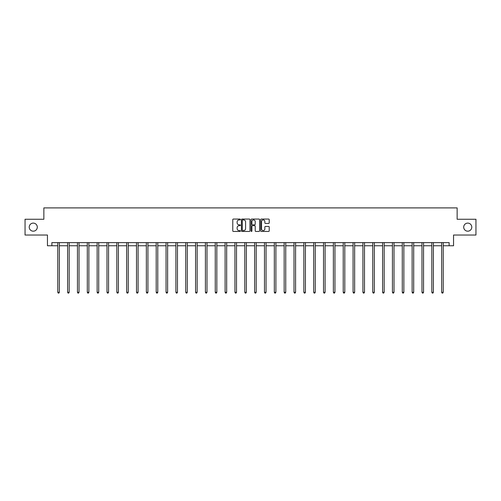 <?xml version="1.0" encoding="UTF-8"?>
<svg xmlns="http://www.w3.org/2000/svg" width="501" height="501" viewBox="0 0 501 501"><rect width="100%" height="100%" fill="white"/><g stroke="black" fill="none" stroke-linecap="round" stroke-linejoin="round"><path stroke-width="0.75" d="M240.405 219.494A0.432 0.432 0 0 0 239.973 219.062L233.391 219.062A0.62 0.62 0 0 0 232.771 219.682L232.771 230.829A0.62 0.62 0 0 0 233.391 231.449L239.973 231.449A0.432 0.432 0 0 0 240.405 231.017A0.432 0.432 0 0 0 239.973 230.579L239.121 230.579A1.979 1.979 0 0 1 237.136 228.6L237.136 227.667A1.979 1.979 0 0 1 239.121 225.688L239.973 225.688A0.432 0.432 0 0 0 240.405 225.256A0.432 0.432 0 0 0 239.973 224.824L239.121 224.824A1.979 1.979 0 0 1 237.136 222.839L237.136 221.912A1.979 1.979 0 0 1 239.121 219.926L239.973 219.926A0.432 0.432 0 0 0 240.405 219.494M463.707 227.147A4.039 4.039 0 0 0 467.746 231.186A4.039 4.039 0 0 0 471.785 227.147A4.039 4.039 0 0 0 467.746 223.108A4.039 4.039 0 0 0 463.707 227.147M29.215 227.147A4.039 4.039 0 0 0 33.254 231.186A4.039 4.039 0 0 0 37.293 227.147A4.039 4.039 0 0 0 33.254 223.108A4.039 4.039 0 0 0 29.215 227.147M268.599 223.427A0.62 0.62 0 0 0 269.219 222.807L269.219 219.682A0.62 0.62 0 0 0 268.599 219.062L261.29 219.062A0.62 0.62 0 0 0 260.67 219.682L260.67 230.829A0.62 0.62 0 0 0 261.29 231.449L268.599 231.449A0.62 0.62 0 0 0 269.219 230.829L269.219 227.053A0.62 0.62 0 0 0 268.599 226.433L265.474 226.433A0.62 0.62 0 0 0 264.854 227.053L264.854 228.926A1.66 1.66 0 0 1 263.194 230.579A1.66 1.66 0 0 1 261.541 228.926L261.541 221.586A1.66 1.66 0 0 1 263.194 219.926A1.66 1.66 0 0 1 264.854 221.586L264.854 222.807A0.62 0.62 0 0 0 265.474 223.427L268.599 223.427M51.866 245.759L51.866 242.609L449.134 242.609L449.134 245.759L453.549 245.759L453.549 235.032L475.95 235.032L475.95 219.263L457.144 219.263L457.144 207.902L43.856 207.902L43.856 219.263L25.05 219.263L25.05 235.032L47.451 235.032L47.451 245.759L57.765 245.759M249.955 219.682A0.62 0.62 0 0 0 249.341 219.062L242.033 219.062A0.62 0.62 0 0 0 241.413 219.682L241.413 230.829A0.62 0.62 0 0 0 242.033 231.449L249.341 231.449A0.62 0.62 0 0 0 249.955 230.829L249.955 219.682M251.659 219.062L258.967 219.062A0.62 0.62 0 0 1 259.587 219.682L259.587 230.829A0.62 0.62 0 0 1 258.967 231.449L255.842 231.449A0.62 0.62 0 0 1 255.222 230.829L255.222 226.308A0.62 0.62 0 0 0 254.602 225.688L252.529 225.688A0.62 0.62 0 0 0 251.909 226.308L251.909 231.017A0.432 0.432 0 0 1 251.477 231.449A0.432 0.432 0 0 1 251.045 231.017L251.045 219.682A0.62 0.62 0 0 1 251.659 219.062M59.343 245.759L67.61 245.759M69.188 245.759L77.455 245.759M79.033 245.759L87.299 245.759M88.871 245.759L97.138 245.759M98.716 245.759L106.982 245.759M108.56 245.759L116.827 245.759M118.405 245.759L126.672 245.759M128.25 245.759L136.51 245.759M138.088 245.759L146.355 245.759M147.933 245.759L156.199 245.759M157.777 245.759L166.044 245.759M167.622 245.759L175.889 245.759M177.467 245.759L185.727 245.759M187.305 245.759L195.572 245.759M197.15 245.759L205.416 245.759M206.994 245.759L215.261 245.759M216.839 245.759L225.106 245.759M226.677 245.759L234.944 245.759M236.522 245.759L244.789 245.759M246.367 245.759L254.633 245.759M256.211 245.759L264.478 245.759M266.056 245.759L274.323 245.759M275.894 245.759L284.161 245.759M285.739 245.759L294.006 245.759M295.584 245.759L303.85 245.759M305.428 245.759L313.695 245.759M315.273 245.759L323.533 245.759M325.111 245.759L333.378 245.759M334.956 245.759L343.223 245.759M344.801 245.759L353.067 245.759M354.645 245.759L362.912 245.759M364.49 245.759L372.75 245.759M374.328 245.759L382.595 245.759M384.173 245.759L392.44 245.759M394.018 245.759L402.284 245.759M403.862 245.759L412.129 245.759M413.701 245.759L421.967 245.759M423.545 245.759L431.812 245.759M433.39 245.759L441.657 245.759M443.235 245.759L449.134 245.759M242.709 219.926A0.432 0.432 0 0 0 242.277 220.359L242.277 230.147A0.432 0.432 0 0 0 242.709 230.579L243.611 230.579A1.979 1.979 0 0 0 245.59 228.6L245.59 221.912A1.979 1.979 0 0 0 243.611 219.926L242.709 219.926M255.222 221.617A1.66 1.66 0 0 0 253.569 219.958A1.66 1.66 0 0 0 251.909 221.617L251.909 224.204A0.62 0.62 0 0 0 252.529 224.824L254.602 224.824A0.62 0.62 0 0 0 255.222 224.204L255.222 221.617M59.425 242.609L59.387 242.697A0.633 0.633 0 0 0 59.343 242.935L59.343 292.277L57.765 292.277L57.765 242.935A0.633 0.633 0 0 0 57.721 242.697L57.684 242.609M59.343 292.277L58.874 293.098L58.241 293.098L57.765 292.277M69.27 242.609L69.232 242.697A0.633 0.633 0 0 0 69.188 242.935L69.188 292.277L67.61 292.277L67.61 242.935A0.633 0.633 0 0 0 67.566 242.697L67.529 242.609M69.188 292.277L68.712 293.098L68.086 293.098L67.61 292.277M79.114 242.609L79.077 242.697A0.633 0.633 0 0 0 79.033 242.935L79.033 292.277L77.455 292.277L77.455 242.935A0.633 0.633 0 0 0 77.404 242.697L77.373 242.609M79.033 292.277L78.557 293.098L77.924 293.098L77.455 292.277M88.959 242.609L88.921 242.697A0.633 0.633 0 0 0 88.871 242.935L88.871 292.277L87.299 292.277L87.299 242.935A0.633 0.633 0 0 0 87.249 242.697L87.212 242.609M88.871 292.277L88.401 293.098L87.769 293.098L87.299 292.277M98.797 242.609L98.766 242.697A0.633 0.633 0 0 0 98.716 242.935L98.716 292.277L97.138 292.277L97.138 242.935A0.633 0.633 0 0 0 97.094 242.697L97.056 242.609M98.716 292.277L98.246 293.098L97.614 293.098L97.138 292.277M108.642 242.609L108.604 242.697A0.633 0.633 0 0 0 108.56 242.935L108.56 292.277L106.982 292.277L106.982 242.935A0.633 0.633 0 0 0 106.938 242.697L106.901 242.609M108.56 292.277L108.084 293.098L107.458 293.098L106.982 292.277M118.486 242.609L118.449 242.697A0.633 0.633 0 0 0 118.405 242.935L118.405 292.277L116.827 292.277L116.827 242.935A0.633 0.633 0 0 0 116.783 242.697L116.746 242.609M118.405 292.277L117.929 293.098L117.297 293.098L116.827 292.277M128.331 242.609L128.294 242.697A0.633 0.633 0 0 0 128.25 242.935L128.25 292.277L126.672 292.277L126.672 242.935A0.633 0.633 0 0 0 126.621 242.697L126.584 242.609M128.25 292.277L127.774 293.098L127.141 293.098L126.672 292.277M138.176 242.609L138.138 242.697A0.633 0.633 0 0 0 138.088 242.935L138.088 292.277L136.51 292.277L136.51 242.935A0.633 0.633 0 0 0 136.466 242.697L136.429 242.609M138.088 292.277L137.618 293.098L136.986 293.098L136.51 292.277M148.014 242.609L147.977 242.697A0.633 0.633 0 0 0 147.933 242.935L147.933 292.277L146.355 292.277L146.355 242.935A0.633 0.633 0 0 0 146.311 242.697L146.273 242.609M147.933 292.277L147.463 293.098L146.831 293.098L146.355 292.277M157.859 242.609L157.821 242.697A0.633 0.633 0 0 0 157.777 242.935L157.777 292.277L156.199 292.277L156.199 242.935A0.633 0.633 0 0 0 156.155 242.697L156.118 242.609M157.777 292.277L157.301 293.098L156.675 293.098L156.199 292.277M167.703 242.609L167.666 242.697A0.633 0.633 0 0 0 167.622 242.935L167.622 292.277L166.044 292.277L166.044 242.935A0.633 0.633 0 0 0 166 242.697L165.963 242.609M167.622 292.277L167.146 293.098L166.514 293.098L166.044 292.277M177.548 242.609L177.511 242.697A0.633 0.633 0 0 0 177.467 242.935L177.467 292.277L175.889 292.277L175.889 242.935A0.633 0.633 0 0 0 175.838 242.697L175.801 242.609M177.467 292.277L176.991 293.098L176.358 293.098L175.889 292.277M187.393 242.609L187.355 242.697A0.633 0.633 0 0 0 187.305 242.935L187.305 292.277L185.727 292.277L185.727 242.935A0.633 0.633 0 0 0 185.683 242.697L185.646 242.609M187.305 292.277L186.835 293.098L186.203 293.098L185.727 292.277M197.231 242.609L197.194 242.697A0.633 0.633 0 0 0 197.15 242.935L197.15 292.277L195.572 292.277L195.572 242.935A0.633 0.633 0 0 0 195.528 242.697L195.49 242.609M197.15 292.277L196.68 293.098L196.048 293.098L195.572 292.277M207.076 242.609L207.038 242.697A0.633 0.633 0 0 0 206.994 242.935L206.994 292.277L205.416 292.277L205.416 242.935A0.633 0.633 0 0 0 205.372 242.697L205.335 242.609M206.994 292.277L206.518 293.098L205.892 293.098L205.416 292.277M216.92 242.609L216.883 242.697A0.633 0.633 0 0 0 216.839 242.935L216.839 292.277L215.261 292.277L215.261 242.935A0.633 0.633 0 0 0 215.217 242.697L215.18 242.609M216.839 292.277L216.363 293.098L215.731 293.098L215.261 292.277M226.765 242.609L226.728 242.697A0.633 0.633 0 0 0 226.677 242.935L226.677 292.277L225.106 292.277L225.106 242.935A0.633 0.633 0 0 0 225.055 242.697L225.018 242.609M226.677 292.277L226.208 293.098L225.575 293.098L225.106 292.277M236.604 242.609L236.572 242.697A0.633 0.633 0 0 0 236.522 242.935L236.522 292.277L234.944 292.277L234.944 242.935A0.633 0.633 0 0 0 234.9 242.697L234.863 242.609M236.522 292.277L236.052 293.098L235.42 293.098L234.944 292.277M246.448 242.609L246.411 242.697A0.633 0.633 0 0 0 246.367 242.935L246.367 292.277L244.789 292.277L244.789 242.935A0.633 0.633 0 0 0 244.745 242.697L244.707 242.609M246.367 292.277L245.891 293.098L245.265 293.098L244.789 292.277M256.293 242.609L256.255 242.697A0.633 0.633 0 0 0 256.211 242.935L256.211 292.277L254.633 292.277L254.633 242.935A0.633 0.633 0 0 0 254.589 242.697L254.552 242.609M256.211 292.277L255.735 293.098L255.109 293.098L254.633 292.277M266.137 242.609L266.1 242.697A0.633 0.633 0 0 0 266.056 242.935L266.056 292.277L264.478 292.277L264.478 242.935A0.633 0.633 0 0 0 264.428 242.697L264.396 242.609M266.056 292.277L265.58 293.098L264.948 293.098L264.478 292.277M275.982 242.609L275.945 242.697A0.633 0.633 0 0 0 275.894 242.935L275.894 292.277L274.323 292.277L274.323 242.935A0.633 0.633 0 0 0 274.272 242.697L274.235 242.609M275.894 292.277L275.425 293.098L274.792 293.098L274.323 292.277M285.82 242.609L285.783 242.697A0.633 0.633 0 0 0 285.739 242.935L285.739 292.277L284.161 292.277L284.161 242.935A0.633 0.633 0 0 0 284.117 242.697L284.08 242.609M285.739 292.277L285.269 293.098L284.637 293.098L284.161 292.277M295.665 242.609L295.628 242.697A0.633 0.633 0 0 0 295.584 242.935L295.584 292.277L294.006 292.277L294.006 242.935A0.633 0.633 0 0 0 293.962 242.697L293.924 242.609M295.584 292.277L295.108 293.098L294.482 293.098L294.006 292.277M305.51 242.609L305.472 242.697A0.633 0.633 0 0 0 305.428 242.935L305.428 292.277L303.85 292.277L303.85 242.935A0.633 0.633 0 0 0 303.806 242.697L303.769 242.609M305.428 292.277L304.952 293.098L304.32 293.098L303.85 292.277M315.354 242.609L315.317 242.697A0.633 0.633 0 0 0 315.273 242.935L315.273 292.277L313.695 292.277L313.695 242.935A0.633 0.633 0 0 0 313.645 242.697L313.607 242.609M315.273 292.277L314.797 293.098L314.165 293.098L313.695 292.277M325.199 242.609L325.162 242.697A0.633 0.633 0 0 0 325.111 242.935L325.111 292.277L323.533 292.277L323.533 242.935A0.633 0.633 0 0 0 323.489 242.697L323.452 242.609M325.111 292.277L324.642 293.098L324.009 293.098L323.533 292.277M335.037 242.609L335 242.697A0.633 0.633 0 0 0 334.956 242.935L334.956 292.277L333.378 292.277L333.378 242.935A0.633 0.633 0 0 0 333.334 242.697L333.297 242.609M334.956 292.277L334.486 293.098L333.854 293.098L333.378 292.277M344.882 242.609L344.845 242.697A0.633 0.633 0 0 0 344.801 242.935L344.801 292.277L343.223 292.277L343.223 242.935A0.633 0.633 0 0 0 343.179 242.697L343.141 242.609M344.801 292.277L344.325 293.098L343.699 293.098L343.223 292.277M354.727 242.609L354.689 242.697A0.633 0.633 0 0 0 354.645 242.935L354.645 292.277L353.067 292.277L353.067 242.935A0.633 0.633 0 0 0 353.023 242.697L352.986 242.609M354.645 292.277L354.169 293.098L353.537 293.098L353.067 292.277M364.571 242.609L364.534 242.697A0.633 0.633 0 0 0 364.49 242.935L364.49 292.277L362.912 292.277L362.912 242.935A0.633 0.633 0 0 0 362.862 242.697L362.824 242.609M364.49 292.277L364.014 293.098L363.382 293.098L362.912 292.277M374.416 242.609L374.379 242.697A0.633 0.633 0 0 0 374.328 242.935L374.328 292.277L372.75 292.277L372.75 242.935A0.633 0.633 0 0 0 372.706 242.697L372.669 242.609M374.328 292.277L373.859 293.098L373.226 293.098L372.75 292.277M384.254 242.609L384.217 242.697A0.633 0.633 0 0 0 384.173 242.935L384.173 292.277L382.595 292.277L382.595 242.935A0.633 0.633 0 0 0 382.551 242.697L382.513 242.609M384.173 292.277L383.703 293.098L383.071 293.098L382.595 292.277M394.099 242.609L394.062 242.697A0.633 0.633 0 0 0 394.018 242.935L394.018 292.277L392.44 292.277L392.44 242.935A0.633 0.633 0 0 0 392.396 242.697L392.358 242.609M394.018 292.277L393.542 293.098L392.916 293.098L392.44 292.277M403.944 242.609L403.906 242.697A0.633 0.633 0 0 0 403.862 242.935L403.862 292.277L402.284 292.277L402.284 242.935A0.633 0.633 0 0 0 402.234 242.697L402.203 242.609M403.862 292.277L403.386 293.098L402.754 293.098L402.284 292.277M413.788 242.609L413.751 242.697A0.633 0.633 0 0 0 413.701 242.935L413.701 292.277L412.129 292.277L412.129 242.935A0.633 0.633 0 0 0 412.079 242.697L412.041 242.609M413.701 292.277L413.231 293.098L412.599 293.098L412.129 292.277M423.627 242.609L423.595 242.697A0.633 0.633 0 0 0 423.545 242.935L423.545 292.277L421.967 292.277L421.967 242.935A0.633 0.633 0 0 0 421.923 242.697L421.886 242.609M423.545 292.277L423.076 293.098L422.443 293.098L421.967 292.277M433.471 242.609L433.434 242.697A0.633 0.633 0 0 0 433.39 242.935L433.39 292.277L431.812 292.277L431.812 242.935A0.633 0.633 0 0 0 431.768 242.697L431.73 242.609M433.39 292.277L432.914 293.098L432.288 293.098L431.812 292.277M443.316 242.609L443.279 242.697A0.633 0.633 0 0 0 443.235 242.935L443.235 292.277L441.657 292.277L441.657 242.935A0.633 0.633 0 0 0 441.613 242.697L441.575 242.609M443.235 292.277L442.759 293.098L442.126 293.098L441.657 292.277"/></g></svg>
